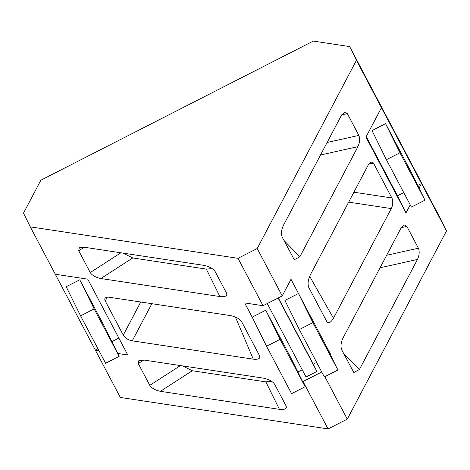 <?xml version="1.0" encoding="UTF-8"?>
<svg xmlns="http://www.w3.org/2000/svg" width="470" height="470" viewBox="0 0 470 470"><rect width="100%" height="100%" fill="white"/><g stroke="black" fill="none" stroke-linecap="round" stroke-linejoin="round"><path stroke-width="0.7" d="M263.036 305.712L238.02 258.318L257.208 248.524L282.223 295.912L263.036 305.712L244.676 302.927L252.179 317.144L265.744 310.218L290.766 357.611L305.147 386.734L280.132 339.346L266.566 346.272L252.179 317.144M297.886 372.023L302.239 369.796M337.901 370.007L312.885 322.62L298.497 293.497L284.932 300.424L299.32 329.546L324.335 376.94L337.901 370.007L323.519 340.885L290.995 279.28L282.223 295.912M278.316 297.909L313.29 364.156L316.674 362.429M330.633 355.296L331.021 355.103L323.519 340.885M410.228 204.867L405.98 212.934L397.503 195.773L366.242 136.559M397.503 195.773L403.748 192.583M417.707 185.456L421.484 183.523L381.452 107.701L365.948 137.111L405.98 212.934M385.57 123.651L372.005 130.578L386.387 159.706L411.403 207.094L424.974 200.167L410.586 171.039L385.57 123.651L399.952 152.774L386.387 159.706M98.929 350.614L95.328 350.068L30.28 226.857L238.02 258.318M324.852 376.67L347.265 419.128L328.084 428.922L120.344 397.461L95.328 350.068L97.936 348.734M111.901 341.608L118.851 338.059M79.765 279.803L66.194 286.729L80.582 315.858L105.597 363.245L119.163 356.319L104.781 327.19L79.765 279.803L94.147 308.931L80.582 315.858M328.084 428.922L303.062 381.534L302.545 381.458M117.758 353.469L127.787 354.985L87.761 279.162L55.301 274.245M122.905 253.095L132.746 257.954L100.862 278.528L219.895 296.558L206.33 269.099L212.24 268.617M100.862 278.528C95.81 277.488 92.273 275.496 90.246 272.565L120.884 252.79M84.212 247.232L78.737 250.763L90.246 272.565M78.737 250.763L79.312 247.796L84.353 247.255L203.387 265.28C209.079 266.42 212.975 268.464 215.066 271.413L226.622 293.304M226.575 293.209C227.498 295.983 225.271 297.099 219.895 296.558M182.448 365.883L192.283 370.742L160.405 391.322L279.438 409.346L265.873 381.887L271.783 381.405M160.405 391.322C155.353 390.276 151.816 388.285 149.789 385.353L180.427 365.578M143.75 360.02L138.28 363.551L149.789 385.353M138.28 363.551L138.856 360.584L143.891 360.044L262.924 378.068C268.623 379.214 272.518 381.252 274.609 384.202L286.159 406.092M286.118 405.998C287.041 408.771 284.814 409.887 279.438 409.346M107.272 297.181L105.257 300.994L123.269 335.116L140.724 302.01M105.257 300.994A7.62 3.719 27.8 0 1 105.01 298.426A7.62 3.719 27.8 0 1 109.246 297.24L230.259 315.57C235.74 316.674 239.518 318.701 241.586 321.645L259.734 356.048M259.599 355.767C260.545 358.539 258.435 359.673 253.271 359.168L235.405 317.038M151.851 303.69L132.264 340.838L253.271 359.168M132.264 340.838A7.62 3.719 27.8 0 1 123.269 335.116M331.021 355.103L330.774 355.573M30.28 226.857L23.5 213.127L40.867 180.186L313.302 41.078L349.656 46.583L439.72 217.187L446.5 230.917L347.265 419.128M446.5 230.917L421.484 183.523L419.04 188.159M381.452 107.701L356.436 60.313L257.208 248.524M343.511 353.228L359.427 369.514L417.466 259.434L380.06 267.783M359.427 369.514L353.839 372.522L341.761 349.909C340.48 346.613 340.868 342.724 342.912 338.236L400.951 228.156L404.271 224.907L406.879 226.399L401.227 227.662M386.651 255.28L418.388 248.195L406.879 226.399M418.388 248.195C419.681 251.468 419.369 255.216 417.466 259.434M283.968 240.44L299.884 256.726L357.923 146.646L320.517 154.994M299.884 256.726L294.296 259.728L282.217 237.121C280.942 233.825 281.324 229.93 283.369 225.447L341.414 115.367L344.727 112.119L347.336 113.611L341.69 114.868M327.108 142.492L358.845 135.407L347.336 113.611M358.845 135.407C360.137 138.679 359.832 142.428 357.923 146.646M353.898 192.212L391.868 197.964L373.856 163.842L369.538 163.19M391.868 197.964A7.62 3.86 -81.4 0 1 391.269 208.586L348.67 202.129M309.66 276.307L333.465 318.219L391.269 208.586M333.465 318.219C330.762 322.743 328.524 323.83 326.75 321.48L326.803 321.58M373.856 163.842A7.62 3.86 -81.4 0 0 371.893 162.191A7.62 3.86 -81.4 0 0 368.251 164.988L310.447 274.621C308.067 279.744 307.492 283.992 308.737 287.358L326.75 321.48M356.436 60.313L349.656 46.583M192.283 370.742L265.873 381.887M132.746 257.954L206.33 269.099M119.163 356.319L94.147 308.931M424.974 200.167L399.952 152.774M303.062 381.534L321.733 372.005M313.29 364.156L316.886 371.435L306.035 376.981L267.266 303.549M278.123 298.009L316.886 371.435M312.885 322.62L299.32 329.546M280.132 339.346L265.744 310.218M266.566 346.272L291.582 393.66L305.147 386.734"/></g></svg>
